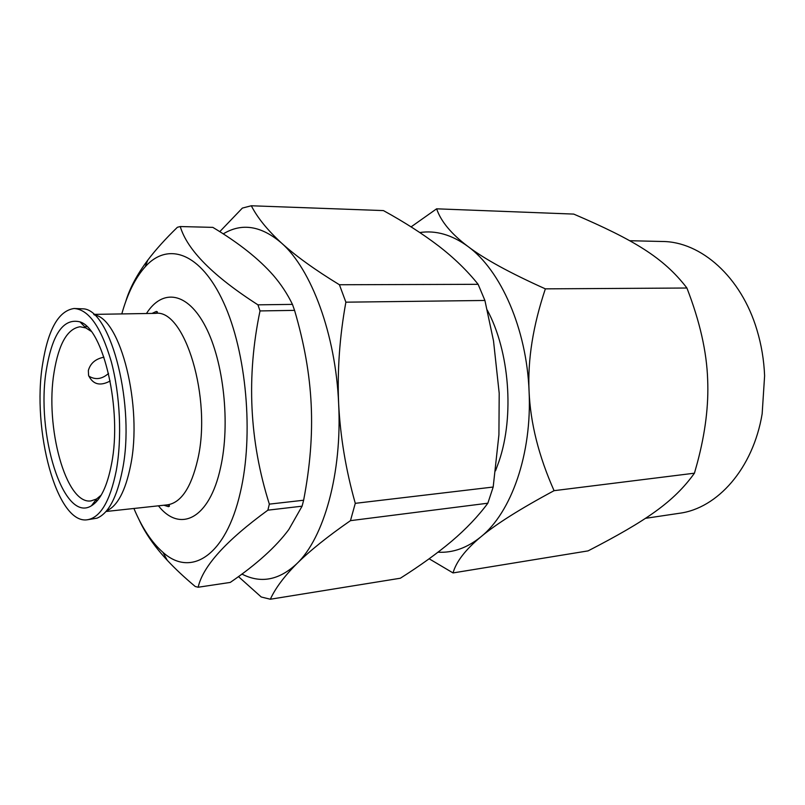 <?xml version="1.0" encoding="UTF-8"?>
<svg xmlns="http://www.w3.org/2000/svg" width="805" height="805" viewBox="0 0 805 805"><rect width="100%" height="100%" fill="white"/><g stroke="black" fill="none" stroke-linecap="round" stroke-linejoin="round"><path stroke-width="1.21" d="M495.518 470.834L499.03 461.255C514.526 415.863 509.444 351.242 487.246 310.036M419.808 232.534C435.867 230.15 451.907 234.778 467.906 246.431C500.73 270.198 526.722 328.853 529.076 391.3C532.145 453.738 511.346 512.523 480.837 536.875C467.192 547.903 452.903 553.015 438 552.21M411.083 226.879L436.622 208.817C440.929 221.456 451.353 233.993 467.906 246.431C484.137 258.828 509.957 272.965 545.357 288.854C533.001 325.733 527.577 359.875 529.076 391.3C530.404 423.017 538.736 456.143 554.071 490.678C520.191 508.881 495.779 524.276 480.837 536.875C465.471 549.654 456.204 561.669 453.034 572.929L429.135 558.781M453.034 572.929L588.093 550.882C646.485 520.694 673.785 501.938 694.443 473.189L554.071 490.678M545.357 288.854L686.907 288.019C699.827 321.296 706.75 351.835 707.655 379.648C708.762 405.146 705.341 432.778 697.412 462.553L694.443 473.189M436.622 208.817L573.724 214.09C634.4 240.091 663.3 257.67 686.363 287.284L686.907 288.019M645.449 518.34L679.319 513.288C717.356 508.428 753.078 468.651 762.154 413.82L764.609 375.804C763.955 359.986 761.399 344.691 756.931 329.919C741.113 276.628 700.742 241.591 662.394 241.49L629.671 240.715M241.892 574.056C260.74 583.746 279.063 580.274 296.864 563.641C323.992 537.78 342.226 473.099 338.643 403.718C335.725 334.347 311.324 269.132 281.519 243.06C261.192 225.692 241.762 222.643 223.216 233.903M238.451 576.591L261.243 596.998L270.349 599.232L400.347 578.231C420.23 565.643 437.387 553.256 451.826 541.091C466.135 528.925 478.14 516.297 487.85 503.206L493.183 487.035L498.919 434.801L499.201 393.243L493.515 340.907L484.912 300.466L478.13 284.316L339.418 284.749C315.097 269.906 295.797 256.01 281.519 243.06C267.421 230.049 257.358 217.622 251.321 205.768L242.375 208.082L219.755 231.679M478.13 284.316C467.142 270.591 453.94 257.791 438.524 245.907C422.836 233.933 404.472 222.16 383.432 210.588L251.321 205.768M493.183 487.035L355.287 503.336C345.878 470.05 340.334 436.843 338.643 403.718C337.225 370.411 339.64 336.56 345.878 302.177L339.418 284.749M484.912 300.466L345.878 302.177M270.349 599.232C275.29 588.334 284.125 576.481 296.864 563.641C309.905 550.721 327.776 536.392 350.467 520.654L355.287 503.336M487.85 503.206L350.467 520.654M138.903 519.366C144.991 532.86 154.439 546.494 167.249 560.28C175.077 568.672 184.405 577.416 195.243 586.503L198.161 587.237L230.26 582.428C256.543 564.406 276.065 546.776 288.824 529.519L302.086 506.184L303.626 500.237C316.536 432.698 313.9 376.257 294.57 310.368L292.457 304.381C287.405 293.956 281.026 284.276 273.328 275.34C258.999 258.989 238.833 242.989 212.842 227.372L180.26 226.547L177.392 227.282C165.417 238.904 155.536 249.882 147.738 260.206C136.981 274.575 129.625 288.411 125.691 301.684M302.086 506.184L267.874 510.169L269.343 504.131C249.379 441.039 246.27 376.639 260.015 310.931L257.942 304.833C213.114 276.075 187.213 249.983 180.26 226.547M303.626 500.237L269.343 504.131M198.161 587.237C202.85 566.297 226.084 540.608 267.874 510.169M133.912 508.478C142.093 527.919 151.773 542.54 162.962 552.341C190.775 577.598 225.843 556.285 240.313 492.499C253.927 435.012 246.511 352.127 223.569 302.439C200.687 252.448 167.863 241.46 145.182 266.797C135.3 277.906 127.502 293.624 121.797 313.92M94.326 314.936C120.458 317.955 142.938 406.545 130.551 465.783C125.399 491.161 117.389 506.194 106.532 510.883M103.936 357.199C95.543 358.849 90.341 363.297 88.349 370.562L88.58 375.432C92.927 384.528 100.122 386.39 110.154 380.996M101.209 495.115L96.489 499.03L90.975 500.911C65.819 504.856 44.778 426.479 54.116 372.021C58.785 343.705 67.459 328.621 80.138 326.76L85.843 327.937L91.005 331.237M46.428 369.425C52.436 333.683 63.635 317.834 80.027 321.889C103.463 328.762 122.37 409.916 111.553 463.932C107.266 486.22 100.575 500.157 91.468 505.751C63.243 523.733 35.511 432.828 46.428 369.425M42.635 363.92C31.677 429.759 56.763 524.488 87.242 519.788C100.363 517.706 110.033 501.354 116.242 470.734C122.149 438.443 120.176 394.822 111.261 361.566C101.138 327.122 88.741 309.432 74.08 308.496C58.624 310.78 48.149 329.255 42.635 363.92M87.242 519.788L97.043 518.168C108.504 513.349 116.956 497.359 122.4 470.18C135.492 406.686 111.482 311.595 84.012 308.879L74.08 308.496M88.781 376.106C95.362 380.131 101.953 379.246 108.544 373.45M292.457 304.381L257.942 304.833M294.57 310.368L260.015 310.931M146.46 313.517C162.318 288.432 187.464 291.591 205.567 326.699C223.72 361.505 230.482 423.903 220.56 467.655C209.521 519.054 179.938 533.162 158.434 505.822M152.014 313.427L156.301 311.444C158.042 311.776 157.78 312.421 155.516 313.366C184.697 308.627 212.208 398.596 197.648 459.876C191.077 487.78 181.004 502.773 167.44 504.846L105.998 511.497M162.962 552.341L167.249 560.28M145.182 266.797L147.738 260.206M155.516 313.366L93.732 314.383M86.89 326.609L84.616 326.659M85.843 327.937L80.027 321.889M97.707 500.217L95.433 500.448M96.489 499.03L91.468 505.751M167.44 504.846C169.805 505.51 170.147 506.114 168.456 506.657L163.958 505.228"/></g></svg>
